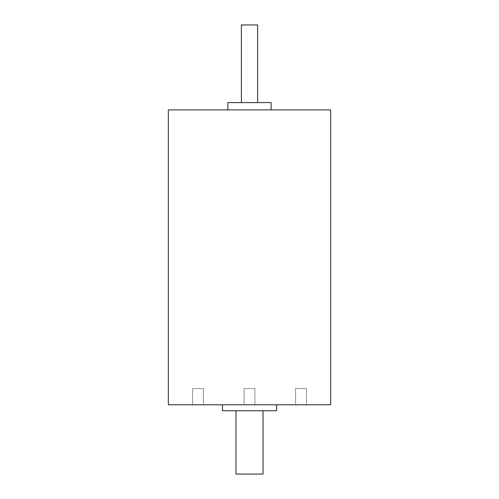<?xml version="1.0" encoding="UTF-8"?>
<svg xmlns="http://www.w3.org/2000/svg" width="499" height="499" viewBox="0 0 499 499"><rect width="100%" height="100%" fill="white"/><g stroke="black" fill="none" stroke-linecap="round" stroke-linejoin="round"><path stroke-width="0.37" stroke-dasharray="2.5 1.87" d="M295.633 388.559L306.455 388.559L306.455 404.789L306.043 404.789L306.455 404.789L306.455 388.559L295.633 388.559L306.455 388.559L306.455 404.789L306.455 388.559L295.633 388.559L306.455 388.559L295.633 388.559L306.455 388.559L295.739 388.559L306.455 388.559L306.455 404.789L306.455 388.559L295.633 388.559L306.455 388.559L295.633 388.559L295.633 404.789L295.633 388.559L295.633 404.789L306.355 404.789L295.633 404.789L295.633 388.559M244.092 388.559L254.908 388.559L254.908 404.789L244.092 404.789L244.092 388.559L254.908 388.559L254.908 404.789L244.092 404.789L244.092 388.559L254.908 388.559L244.092 388.559L254.908 388.559L254.908 404.789L244.092 404.789L330.662 404.789L168.338 404.789L254.808 404.789L244.092 404.789L244.092 388.559L244.092 404.789L244.092 388.559L254.908 388.559L244.504 388.559L254.908 388.559L254.908 404.789L254.908 388.559L244.192 388.559L254.908 388.559L254.908 404.789L244.092 404.789L244.092 388.559L254.908 388.559L244.092 388.559M192.545 388.559L203.367 388.559L203.367 404.789L202.956 404.789L203.367 404.789L203.367 388.559L192.545 388.559L203.367 388.559L203.367 404.789L203.367 388.559L192.545 388.559L203.367 388.559L192.545 388.559L203.367 388.559L192.645 388.559L203.367 388.559L203.367 404.789L203.367 388.559L192.545 388.559L203.367 388.559L192.545 388.559L192.545 404.789L192.545 388.559L192.545 404.789L203.261 404.789L192.545 404.789L192.545 388.559M227.856 109.899L330.662 109.899L227.856 109.899M263.029 410.746L222.448 410.746L263.029 410.746M276.552 404.789L222.448 404.789L276.552 404.789M271.144 102.594L227.856 102.594M257.615 102.594L241.385 102.594L257.615 102.594M235.971 474.05L263.029 474.05M241.385 24.95L257.615 24.95M168.338 109.899L330.662 109.899M222.448 410.746L276.552 410.746M168.338 404.789L330.662 404.789"/><path stroke-width="0.75" d="M306.455 404.789L295.633 404.789L306.455 404.789M254.908 404.789L244.092 404.789L254.908 404.789M203.367 404.789L192.545 404.789L203.367 404.789M271.144 109.899L271.144 102.594L271.144 109.899L271.144 102.594L257.615 102.594L257.615 24.95L241.385 24.95L241.385 102.594L257.615 102.594L257.615 24.95L241.385 24.95L241.385 102.594L227.856 102.594L227.856 109.899L227.856 102.594L271.144 102.594L227.856 102.594L227.856 109.899M235.971 410.746L235.971 474.05L263.029 474.05L263.029 410.746L263.029 474.05L235.971 474.05L263.029 474.05L235.971 474.05L235.971 410.746L235.971 474.05L263.029 474.05L263.029 410.746M222.448 404.789L222.448 410.746L222.448 404.789L222.448 410.746L276.552 410.746L276.552 404.789L276.552 410.746L222.448 410.746L276.552 410.746L276.552 404.789M168.338 109.899L168.338 404.789L330.662 404.789L330.662 109.899L168.338 109.899L168.338 404.789L330.662 404.789L168.338 404.789L168.338 109.899L330.662 109.899L168.338 109.899M330.662 404.789L330.662 109.899L330.662 404.789M241.385 102.594L241.385 24.95L257.615 24.95L257.615 102.594L227.856 102.594L257.615 102.594"/></g></svg>
